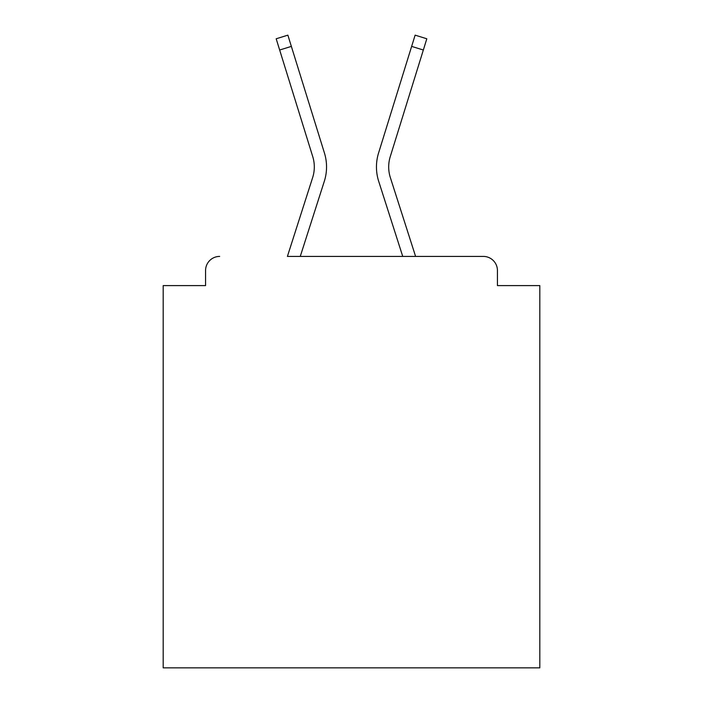 <?xml version="1.0" encoding="UTF-8"?>
<svg xmlns="http://www.w3.org/2000/svg" width="703" height="703" viewBox="0 0 703 703"><rect width="100%" height="100%" fill="white"/><g stroke="black" fill="none" stroke-linecap="round" stroke-linejoin="round"><path stroke-width="1.05" d="M497.434 285.594L497.434 270.532L497.434 285.594L539.807 285.594L539.807 667.85L163.193 667.85L163.193 285.594L205.566 285.594L205.566 270.532L205.566 285.594M279.662 50.018L312.747 156.637A34.834 34.834 0 0 1 312.65 177.587A34.834 34.834 0 0 0 312.747 156.637A34.834 34.834 0 0 1 312.65 177.587A34.834 34.834 0 0 0 312.747 156.637A34.834 34.834 0 0 1 312.65 177.587A34.834 34.834 0 0 0 312.747 156.637A34.834 34.834 0 0 1 312.65 177.587A34.834 34.834 0 0 0 312.747 156.637A34.834 34.834 0 0 1 312.65 177.587A34.834 34.834 0 0 0 312.747 156.637A34.834 34.834 0 0 1 312.65 177.587A34.834 34.834 0 0 0 312.747 156.637A34.834 34.834 0 0 1 312.65 177.587L287.404 256.41L483.312 256.41L415.596 256.41L390.35 177.587A34.834 34.834 0 0 1 390.253 156.637L423.338 50.018L411.642 46.389L378.566 153.017A47.075 47.075 0 0 0 378.697 181.321L402.74 256.41L300.26 256.41L324.303 181.321A47.075 47.075 0 0 0 324.435 153.017L291.358 46.389L324.435 153.017L291.358 46.389L324.435 153.017L291.358 46.389L324.435 153.017L291.358 46.389L324.435 153.017L291.358 46.389L324.435 153.017L291.358 46.389L324.435 153.017L291.358 46.389L324.435 153.017L291.358 46.389L324.435 153.017L291.358 46.389L324.435 153.017L291.358 46.389L324.435 153.017L291.358 46.389L324.435 153.017L291.358 46.389L324.435 153.017L291.358 46.389L324.435 153.017L291.358 46.389L324.435 153.017L291.358 46.389L324.435 153.017L291.358 46.389L279.662 50.018L276.182 38.779L287.87 35.15L291.358 46.389M497.434 270.532A14.122 14.122 0 0 0 483.312 256.41M219.688 256.41A14.122 14.122 0 0 0 205.566 270.532M390.35 177.587A34.834 34.834 0 0 1 390.253 156.637A34.834 34.834 0 0 0 390.35 177.587A34.834 34.834 0 0 1 390.253 156.637A34.834 34.834 0 0 0 390.35 177.587A34.834 34.834 0 0 1 390.253 156.637A34.834 34.834 0 0 0 390.35 177.587A34.834 34.834 0 0 1 390.253 156.637A34.834 34.834 0 0 0 390.35 177.587A34.834 34.834 0 0 1 390.253 156.637A34.834 34.834 0 0 0 390.35 177.587A34.834 34.834 0 0 1 390.253 156.637A34.834 34.834 0 0 0 390.35 177.587A34.834 34.834 0 0 1 390.253 156.637A34.834 34.834 0 0 0 390.35 177.587A34.834 34.834 0 0 1 390.253 156.637A34.834 34.834 0 0 0 390.35 177.587A34.834 34.834 0 0 1 390.253 156.637A34.834 34.834 0 0 0 390.35 177.587A34.834 34.834 0 0 1 390.253 156.637A34.834 34.834 0 0 0 390.35 177.587A34.834 34.834 0 0 1 390.253 156.637A34.834 34.834 0 0 0 390.35 177.587A34.834 34.834 0 0 1 390.253 156.637A34.834 34.834 0 0 0 390.35 177.587A34.834 34.834 0 0 1 390.253 156.637A34.834 34.834 0 0 0 390.35 177.587A34.834 34.834 0 0 1 390.253 156.637A34.834 34.834 0 0 0 390.35 177.587A34.834 34.834 0 0 1 390.253 156.637A34.834 34.834 0 0 0 390.35 177.587M411.642 46.389L378.566 153.017L415.13 35.15L426.818 38.779L423.338 50.018"/></g></svg>
